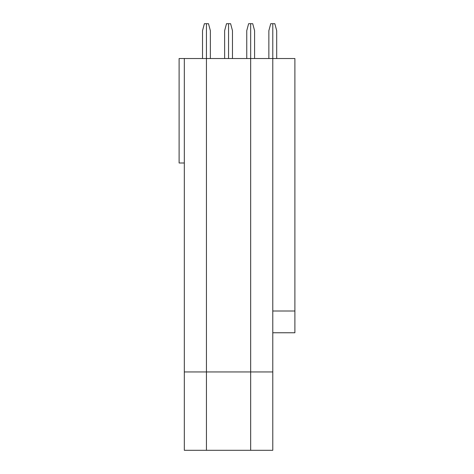 <?xml version="1.0" encoding="UTF-8"?>
<svg xmlns="http://www.w3.org/2000/svg" width="474" height="474" viewBox="0 0 474 474"><rect width="100%" height="100%" fill="white"/><g stroke="black" fill="none" stroke-linecap="round" stroke-linejoin="round"><path stroke-width="0.71" d="M184.327 162.997L179.107 162.997L179.107 58.527L206.439 58.527L206.439 450.3L184.327 450.3L184.327 371.948L250.669 371.948L250.669 58.527L294.893 58.527L294.893 332.766L272.781 332.766M184.327 58.527L184.327 371.948M232.473 58.527L232.473 30.668L230.607 23.7L228.557 23.7L228.557 58.527L228.557 23.7L226.501 23.7L224.635 30.668L224.635 58.527M254.585 58.527L254.585 30.668L252.719 23.7L250.669 23.7L250.669 58.527L206.439 58.527L206.439 23.7L204.389 23.7L202.522 30.668L202.522 58.527M294.893 311.003L272.781 311.003M276.697 58.527L276.697 30.668L274.831 23.7L272.781 23.7L272.781 58.527L272.781 23.7L270.731 23.7L268.865 30.668L268.865 58.527M210.361 58.527L210.361 30.668L208.495 23.7L206.439 23.7L206.439 450.3L250.669 450.3L250.669 371.948L250.669 450.3L272.781 450.3L272.781 371.948L250.669 371.948L250.669 23.7L248.619 23.7L246.753 30.668L246.753 58.527M272.781 58.527L272.781 371.948"/></g></svg>
